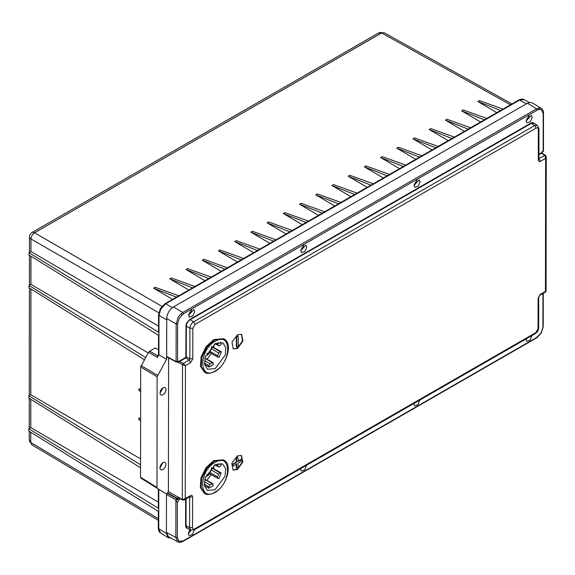 <?xml version="1.0" encoding="UTF-8"?>
<svg xmlns="http://www.w3.org/2000/svg" width="575" height="575" viewBox="0 0 575 575"><rect width="100%" height="100%" fill="white"/><g stroke="black" fill="none" stroke-linecap="round" stroke-linejoin="round"><path stroke-width="0.86" d="M140.616 420.842L138.862 419.57L138.862 417.903L140.616 419.096M140.616 418.895L138.862 417.903M140.645 391.676L138.898 390.403L138.898 388.736L140.652 389.929M140.652 389.728L138.898 388.736M163.013 387.859L160.051 392.977A4.19 2.415 120 0 0 160.921 394.896A4.19 2.415 120 0 0 164.148 393.774A4.19 2.415 120 0 0 165.974 389.562A4.19 2.415 120 0 0 165.104 387.643A4.19 2.415 120 0 0 161.884 388.765A4.19 2.415 120 0 0 160.051 392.977M145.626 357.513L29.052 285.459L29.052 287.73L144.375 359.742M29.052 285.459L30.921 284.381L148.221 352.935M158.52 349.794L155.243 347.933L149.644 351.16L148.58 352.295L157.478 357.449L157.679 355.817L149.644 351.16M30.921 284.381L30.957 256.206M157.478 357.449L158.973 354.107L158.952 354.854L166.613 359.26L166.721 318.708M158.786 489.253L140.961 478.184L140.552 477.236L140.674 366.972L148.58 352.295M171.027 538.143L168.281 537.747L166.412 533.485L166.463 494.018L157.399 488.391L156.982 487.442L157.112 376.769L166.613 359.26M524.177 99.655L519.477 100.122A1.567 0.906 -119.9 0 0 518.715 100.05L164.903 303.78L165.672 303.852L160.677 309.3L159.002 315.38L158.98 332.501L28.951 252.691L28.951 254.962L158.98 335.584L158.98 332.501L158.542 331.876L158.563 314.755A1.567 0.906 -179.9 0 0 159.002 315.38L166.657 319.808M541.873 152.583L543.49 154.28M166.412 533.485L158.757 528.741L160.482 532.924A9.423 5.441 121.7 0 0 160.612 533.011A9.423 5.441 121.7 0 0 160.619 533.011A9.423 5.441 121.7 0 0 160.691 533.054M158.348 502.14L30.762 427.57L28.75 428.727L28.75 430.998L158.743 511.599M158.326 518.672L30.741 442.419L30.755 432.242M30.741 442.419L31.762 444.712L158.326 520.353M511.944 103.946L384.1 32.696L381.62 32.955L510.492 104.787M324.659 211.794L301.084 203.277L299.518 204.182L322.273 213.167M318.5 215.338L299.518 204.182M308.444 221.131L284.877 212.613L283.303 213.519L306.065 222.503M302.292 224.674L283.303 213.519M292.229 230.467L268.662 221.95L267.088 222.856L289.85 231.833M286.077 234.011L267.088 222.856M276.022 239.804L252.447 231.279L250.88 232.185L273.643 241.169M269.869 243.347L250.88 232.185M259.807 249.133L236.239 240.616L234.665 241.522L257.428 250.506M253.654 252.677L234.665 241.522M243.599 258.47L220.024 249.952L218.457 250.858L241.213 259.842M237.439 262.013L218.457 250.858M227.384 267.806L203.816 259.289L202.242 260.195L225.005 269.179M221.231 271.35L202.242 260.195M211.169 277.143L187.601 268.626L186.027 269.531L208.79 278.516M205.016 280.686L186.027 269.531M194.961 286.479L171.386 277.962L169.819 278.861L192.582 287.845M188.808 290.023L169.819 278.861M178.746 295.816L155.178 287.292L153.604 288.197L176.367 297.182M172.593 299.359L153.604 288.197M502.988 109.106L479.421 100.589L477.847 101.495L500.609 110.479M496.836 112.65L477.847 101.495M486.781 118.443L463.206 109.926L461.639 110.831L484.394 119.808M480.628 121.986L461.639 110.831M470.566 127.779L446.998 119.255L445.424 120.161L468.187 129.145M464.413 131.323L445.424 120.161M454.351 137.109L430.783 128.592L429.209 129.497L451.972 138.482M448.198 140.652L429.209 129.497M438.143 146.445L414.575 137.928L413.001 138.834L435.764 147.818M431.99 149.989L413.001 138.834M421.928 155.782L398.36 147.265L396.786 148.17L419.549 157.155M415.775 159.325L396.786 148.17M405.72 165.118L382.145 156.601L380.578 157.507L403.334 166.491M399.56 168.662L380.578 157.507M389.505 174.455L365.937 165.938L364.363 166.843L387.126 175.821M383.353 177.998L364.363 166.843M373.29 183.792L349.722 175.267L348.148 176.173L370.911 185.157M367.137 187.335L348.148 176.173M357.082 193.121L333.514 184.604L331.94 185.509L354.703 194.494M350.93 196.664L331.94 185.509M340.867 202.458L317.299 193.94L315.725 194.846L338.488 203.83M334.715 206.001L315.725 194.846M161.913 306.346L34.536 232.81L381.62 32.955M34.536 232.81C32.373 234.298 31.187 236.347 30.978 238.963L158.772 312.743M158.549 326.104L30.964 251.534L30.978 238.963M28.951 252.691L30.964 251.534M158.952 354.854L158.944 335.563M140.559 467.777L28.923 398.073L28.93 395.801L30.798 394.723L30.921 288.902M30.798 394.723L140.573 458.879M162.926 462.702L159.965 467.827A4.19 2.415 120 0 0 160.835 469.739A4.19 2.415 120 0 0 164.062 468.625A4.19 2.415 120 0 0 165.888 464.413A4.19 2.415 120 0 0 165.025 462.487A4.19 2.415 120 0 0 161.798 463.608A4.19 2.415 120 0 0 159.965 467.82M28.75 428.727L158.779 508.537L158.341 507.912L158.362 488.987M30.762 427.57L30.791 399.244M28.93 395.801L140.566 464.808M32.078 232.472A5.232 3.026 60.1 0 1 34.629 232.695A5.232 3.127 120 0 0 30.921 239.107A5.232 3.019 -179.9 0 1 29.454 237.001A5.232 5.232 0 0 1 32.078 232.472L378.098 33.221A5.232 3.026 -119.9 0 1 380.65 33.443L380.707 33.472M168.267 537.74L160.619 533.011C159.253 532.313 158.492 530.682 158.319 528.109L158.757 528.741L158.801 489.26L166.463 494.018M166.894 356.924L176.324 362.034L177.567 361.538L176.317 362.027L176.094 361.546L177.567 361.538L177.618 323.941L179.357 318.104L183.547 313.691L182.821 312.419L173.391 306.971L171.961 307.977C168.698 310.924 166.951 314.432 166.721 318.507L166.671 356.442L167.404 356.867M183.547 313.691L537.302 110.127L538.897 109.466L541.485 109.724L543.217 113.562L543.159 151.16L542.426 151.599L543.159 151.16L543.174 150.319M178.954 498.281L177.366 499.855L176.64 498.575L167.21 493.17L168.403 491.632L168.597 357.851M177.366 499.855L175.9 499.862L177.057 498.331L177.79 499.61M167.21 493.17L166.47 494.45L166.419 532.385L168.453 536.755L177.883 541.83L175.842 537.46L166.419 532.385M166.721 318.507L176.151 323.948L178.113 317.386L179.867 314.92L182.821 312.419L536.576 108.855L538.171 108.165L541.355 108.445L532.256 102.81L528.899 102.58L527.469 103.227L173.391 306.971M541.355 108.445L541.363 108.445C542.57 108.948 543.289 110.515 543.519 113.138L543.468 150.736A1.049 1.049 0 0 1 542.944 151.642L541.65 153.065M541.528 153.036L544.942 155.351M178.918 542.175L177.79 541.779M177.546 361.905L182.505 364.758L182.311 499.524L168.403 491.632M178.89 498.036L182.548 500.013L184.295 499.919L182.311 499.524L185.258 498.662L190.375 495.715C191.727 495.089 192.467 495.513 192.596 497.001L192.546 527.584C192.682 529.072 193.416 529.503 194.767 528.878L535.835 332.609L538.056 328.771L538.099 298.181L540.327 294.342L546.056 291.144L546.25 156.882L545.639 158.341L545.445 291.396L545.531 292.05L546.056 291.144M542.958 293.53L542.908 327.074L541.168 332.911L536.252 337.755M536.978 337.324L183.224 540.888L179.041 541.291L177.316 537.445L175.842 537.46L175.9 499.862L166.47 494.45M179.443 361.61L178.006 362.157L179.148 361.287L179.443 361.61L179.479 361.028L185.322 357.664L185.847 356.766L185.977 325.184L187.012 322.367L189.822 319.391L531.005 123.057L533.032 122.547L534.692 123.934M177.567 361.538L177.984 361.301L177.251 361.732L178.006 362.157M177.366 498.597L177.912 497.109L177.057 498.331L167.663 492.912M190.375 495.715L189.937 496.671L184.295 499.919L185.258 498.662L185.445 365.607L182.505 364.758L183.252 363.479L179.695 361.416L185.545 358.045L186.286 356.766L185.847 356.766M188.586 315.136L193.768 309.63L194.688 311.628L192.783 315.984L189.455 317.105L188.586 315.136M300.739 250.599L305.914 245.094L306.834 247.092L304.937 251.447L301.602 252.569L300.739 250.599M526.154 120.887L531.336 115.381L532.256 117.379L530.351 121.735L527.023 122.856L526.154 120.887M414 185.423L419.182 179.917L420.102 181.916L418.198 186.271L414.87 187.393L414 185.423M541.506 152.936L543.159 151.16M177.251 361.732L179.479 361.028M237.303 455.925L241.478 455.515L242.758 462.228L237.281 469.61L233.105 470.019L231.818 463.299L237.303 455.925M237.475 334.779L241.651 334.37L242.93 341.09L237.453 348.472L233.278 348.881L231.991 342.161L237.475 334.779M204.161 493.163L200.287 487.356L200.984 477.789L206.001 467.748L213.627 460.668L223.402 459.835L224.149 460.295L214.382 461.128L206.77 468.201L201.76 478.228L201.07 487.78L204.93 493.58L204.161 493.163M204.333 372.025L200.467 366.217L201.157 356.651L206.173 346.61L213.799 339.53L223.574 338.697L224.322 339.157L214.554 339.99L206.943 347.056L201.933 357.089L201.243 366.634L205.103 372.442L204.333 372.025M538.919 154.704L541.463 153.237L544.92 155.365L545.639 158.341L540.514 161.287C539.163 161.913 538.43 161.482 538.301 160.001L538.912 159.146L538.955 128.563L537.337 125.35L534.671 125.573L193.61 321.835C191.353 323.38 190.117 325.515 189.901 328.239L189.858 358.829L189.118 360.108L185.322 357.664M538.301 160.001L538.344 129.411C538.214 127.93 537.474 127.499 536.123 128.124L195.054 324.386L192.833 328.232L192.79 358.814L190.569 362.66L189.118 360.108L183.252 363.479L185.445 365.607L190.569 362.66M542.009 151.836L542.742 151.405M194.364 529.819L192.474 534.484L189.139 535.598L188.277 533.636L189.908 529.575M306.511 465.283L304.621 469.948L301.293 471.062L300.438 468.776M531.933 335.57L530.042 340.235L526.707 341.349L525.852 339.063M419.779 400.107L417.888 404.771L414.553 405.885L413.698 403.6M188.298 528.432L186.774 528.245L185.833 527.081L185.603 525.679L185.639 499.143M190.792 530.049L188.291 533.298M416.76 180.334L414.014 185.085M528.907 115.798L526.168 120.549M303.492 245.511L300.754 250.262M191.338 310.047L188.6 314.798M188.586 315.186L191.669 309.839M300.739 250.65L303.823 245.302M526.154 120.937L529.237 115.589M414 185.473L417.083 180.126M537.337 125.35L533.866 123.201L531.228 123.438L531.005 123.057M536.123 128.124L534.671 125.573L531.228 123.438L190.037 319.772C187.781 321.317 186.544 323.452 186.329 326.183L185.89 326.183M540.327 294.342L539.889 295.298L545.531 292.05M232.925 469.904L236.907 469.394L242.341 462.185L241.292 455.414M233.098 348.766L237.087 348.256L242.513 341.047L241.464 334.269M192.79 358.814L189.858 358.829L186.286 356.766L186.329 326.183L189.901 328.239L192.833 328.232M538.344 129.411L538.955 128.563M540.514 161.287L538.912 158.808M538.099 298.181L539.889 295.298M535.835 332.609L535.397 333.572C537.424 332.228 538.516 330.345 538.667 327.915L538.71 297.332M192.546 527.584L189.613 527.598L190.756 530.035L194.321 529.841L535.397 333.572M192.596 497.001L189.657 497.016L189.613 527.598L186.041 525.679L187.155 528.102L190.756 530.035M189.441 496.534L189.93 496.678M188.277 533.686L191.044 530.172M300.423 469.15L301.853 467.964M525.845 339.437L527.268 338.251M413.691 403.973L415.114 402.787M237.662 461.272L240.99 459.353L241.665 459.468M236.612 468.215L236.174 467.683L236.181 463.831M232.544 465.851L233.22 465.966C232.264 465.944 232.264 465.369 233.22 464.255L236.548 462.336L236.555 458.483L237.295 457.204L238.036 457.635L238.028 461.481L241.888 459.518L241.514 459.303M232.846 465.75C231.89 465.728 231.897 465.161 232.853 464.039L236.181 462.12L236.188 458.275C236.684 456.888 237.173 456.6 237.669 457.42M236.785 347.07L236.347 346.545L236.361 337.13C236.857 335.743 237.346 335.462 237.842 336.282M238.208 336.49L238.194 345.906C237.705 347.293 237.209 347.573 236.713 346.754L236.728 337.345C237.223 335.958 237.719 335.671 238.208 336.49L237.777 335.965M215.1 462.401C231.682 451.943 231.639 483.482 215.064 492.099C198.483 502.557 198.526 471.018 215.1 462.401M215.273 341.262C231.854 330.805 231.811 362.343 215.237 370.961C198.655 381.419 198.698 349.88 215.273 341.262M240.99 459.353L241.363 459.569C242.319 459.59 242.319 460.158 241.363 461.279L238.028 463.191L238.021 467.044C237.525 468.431 237.037 468.718 236.541 467.899L236.548 464.047L233.22 465.966M237.295 457.204L238.036 457.635M236.181 462.12L236.548 462.336M236.39 468.165L236.174 467.683M236.562 347.02L236.347 346.545M215.1 464.758L222.583 463.932L225.652 468.546L225.105 476.143L215.064 489.742L207.302 490.403L204.456 485.645L205.138 478.098L215.1 464.758M215.273 343.62L222.755 342.793L225.824 347.408L225.278 355.005L215.237 368.604L207.474 369.265L204.628 364.507L205.311 356.96L215.273 343.62M208.869 488.247L213.124 485.796L212.807 483.676L209.976 484.919L208.869 486.838L208.869 488.247L204.484 485.616M206.964 480.183L211.19 474.641M221.152 472.995L219.542 473.045L218.586 474.231L217.408 477.588L217.961 478.378L219.018 478.479L221.152 472.995L213.598 468.618L214.094 465.398M217.982 463.414L217.573 465.391L218.593 466.842L219.549 466.936L221.159 465.132L220.232 463.306M204.657 364.471L209.041 367.102L213.296 364.658L212.98 362.53L210.148 363.781L209.041 365.693L209.041 367.102M207.144 359.044L211.363 353.503M221.325 351.85L219.715 351.9L218.759 353.093L217.587 356.45L218.133 357.24L219.19 357.334L221.325 351.85L213.771 347.48L214.267 344.252M218.155 342.269L217.752 344.245L218.766 345.704L219.722 345.791L221.339 343.994L220.405 342.168M204.815 479.291L212.807 483.676M217.558 476.869L210.069 472.672L209.918 473.397L210.249 474.116L217.724 478.299M210.069 472.672L208.416 475.374L205.476 477.063M204.456 485.681L204.29 484.193L208.869 486.838M214.985 464.823L218.78 467.015M211.614 467.432L210.73 470.961L212.118 468.683L213.598 468.618M204.987 358.153L212.98 362.53M217.731 355.724L210.242 351.533L210.091 352.252L210.421 352.978L217.896 357.161M210.242 351.533L208.596 354.236L205.656 355.925M204.628 364.536L204.463 363.055L209.041 365.693M215.165 343.685L218.953 345.87M211.787 346.294L210.903 349.823L212.29 347.537L213.771 347.48M208.416 475.374L206.641 474.332M210.493 471.579L210.73 470.961M208.596 354.236L206.813 353.194M210.666 350.434L210.903 349.823M179.874 498.568L177.323 502.651L175.9 499.984M177.812 497.073L178.25 498.202L179.098 498.467L178.25 498.202M157.528 375.338L141.091 365.549M140.674 366.972L157.112 376.769M172.32 307.697L165.672 303.852L518.111 100.905L519.477 100.122L526.398 103.845M518.715 100.05L518.715 100.05C521.036 98.929 522.826 98.778 524.084 99.604L529.374 102.451M30.906 251.57L30.978 239.135M381.326 33.12A5.232 3.019 118.3 0 0 380.65 33.443L34.68 232.724M29.232 431.3L29.224 439.235A5.232 3.019 0.1 0 0 30.691 441.334L30.698 432.213M30.705 427.606L30.741 399.208M30.741 394.759L30.863 288.866M30.87 284.417L30.899 256.177M30.748 441.37L30.691 441.334A5.232 3.019 121.7 0 0 30.741 442.089M140.961 478.184L157.399 488.391M156.982 487.442L140.552 477.236M177.618 323.941L176.151 323.948L176.094 361.546L166.671 356.442M537.302 110.127L536.576 108.855L527.469 103.227M181.952 314.863L181.233 313.562M543.217 113.562L543.224 112.722M538.171 108.165L538.897 109.466M538.912 158.643L544.92 155.365L545.661 155.789M542.908 327.074L542.922 326.226M183.224 540.888L182.498 541.319L183.224 540.888M177.316 537.445L177.359 502.593M183.058 499.955L182.311 499.524M538.919 154.193L541.247 152.857M195.054 324.386L193.61 321.835L189.822 319.391M538.056 328.771L538.667 327.915M194.767 528.878L194.328 529.834M186.084 498.892L186.041 525.679L185.603 525.679M236.188 458.275L236.555 458.483M232.853 464.039L233.22 464.255M236.361 337.13L236.728 337.345M220.096 472.894L212.671 468.532M220.268 351.756L212.843 347.393M209.976 484.919L204.377 481.692M204.678 479.363L212.017 483.747M211.162 469.868L218.586 474.231M215.805 464.384L217.573 465.391M204.858 358.218L212.189 362.602M210.148 363.781L204.549 360.554M211.334 348.73L218.759 353.093M215.977 343.239L217.752 344.245M157.679 355.824L158.513 354.337M164.903 303.78L160.403 308.495L158.563 314.755M158.333 511.348L158.319 528.109M158.535 335.311L158.513 354.38M158.793 489.26L148.429 482.827M29.232 428.454L29.267 398.288M29.275 395.607L29.397 287.946M29.397 285.265L29.433 255.264M29.433 252.418L29.454 237.001M29.224 439.235A5.232 5.232 0 0 0 30.777 442.966M382.102 32.71A5.232 5.232 0 0 0 378.098 33.221M546.25 156.882L545.459 155.315L541.902 153.137M177.876 541.83C178.918 542.62 180.629 542.462 183.008 541.363L536.762 337.805L541.334 333.004L543.217 326.643L543.267 293.358M176.324 362.034A1.049 1.049 0 0 0 177.344 362.02L177.776 361.682M538.545 158.786L538.912 159.146M204.93 493.58C206.439 495.082 209.746 494.752 214.842 492.581C226.219 486.608 233.04 465.125 224.149 460.295M205.103 372.442C206.612 373.944 209.918 373.613 215.014 371.443C226.399 365.463 233.213 343.987 224.322 339.157M218.766 467.008L214.935 464.859M218.938 345.863L215.107 343.721"/></g></svg>

